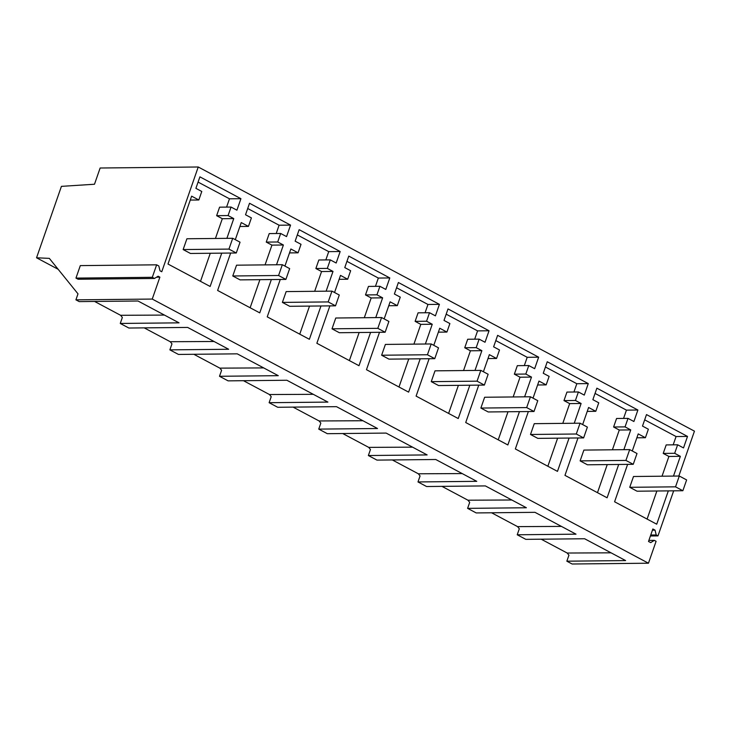 <?xml version="1.0" encoding="UTF-8"?>
<svg xmlns="http://www.w3.org/2000/svg" width="731" height="731" viewBox="0 0 731 731"><rect width="100%" height="100%" fill="white"/><g stroke="black" fill="none" stroke-linecap="round" stroke-linejoin="round"><path stroke-width="1.1" d="M58.16 269.291L36.55 257.787L61.422 186.359L94.491 184.239L100.138 168.011L198.238 166.997L161.761 271.749L160.007 270.808L158.819 265.983L156.644 264.823L152.304 277.305L154.469 278.465L158.124 276.208L159.879 277.15L156.553 277.186M75.914 299.847L152.249 299.061L648.461 563.208L572.117 564.003L566.845 561.189L625.626 560.586L584.608 538.747L525.817 539.35L517.228 534.781L576.01 534.169L534.982 512.33L476.201 512.934L467.602 508.365L526.384 507.753L485.366 485.914L426.575 486.526L417.986 481.948L476.767 481.336L435.74 459.497L376.958 460.11L368.36 455.532L427.142 454.92L386.123 433.081L327.333 433.693L318.743 429.115L377.525 428.512L336.498 406.664L277.716 407.277L269.118 402.699L327.908 402.096L286.881 380.257L228.099 380.86L219.501 376.282L278.283 375.679L237.255 353.841L178.474 354.444L169.875 349.866L228.666 349.263L187.639 327.424L128.857 328.027L120.259 323.449L179.04 322.846L138.013 301.008L79.231 301.611L75.914 299.847L77.998 293.844L49.333 258.372L36.55 257.787M152.249 299.061L159.879 277.15M678.825 476.036L694.45 431.153L198.238 166.997M648.461 563.208L656.091 541.305L654.336 540.364L648.872 540.419M673.671 490.83L657.973 535.896L656.219 534.964L655.031 530.139L652.856 528.979L648.507 541.461L650.681 542.621L654.336 540.364M226.884 238.352L233.765 218.587L228.081 215.563L231.042 207.056L236.926 210.181L240.928 198.686L199.901 176.847L195.899 188.342L201.783 191.476L198.823 199.983L191.632 196.164L167.993 264.037L210.135 286.461L221.74 253.145M632.269 450.99L638.218 433.894L645.409 437.723L648.37 429.216L642.494 426.082L646.496 414.587L687.515 436.425L683.512 447.92L677.637 444.795L674.667 453.302L680.36 456.327L668.902 456.446L663.218 453.421L674.667 453.302M627.609 464.377L614.588 501.777L656.721 524.2L668.326 490.885M673.479 476.091L680.36 456.327M379.508 332.294L366.478 369.694L408.62 392.127L420.215 358.802M425.369 344.009L432.249 324.253L420.8 324.372L415.117 321.348L426.566 321.229L432.249 324.253M384.168 318.917L390.116 301.821L397.308 305.649L400.268 297.133L394.384 294.008L398.386 282.513L439.413 304.352L435.411 315.847L429.526 312.713L426.566 321.229M370.599 332.386L358.994 365.71L316.861 343.278L329.882 305.878M334.542 292.501L340.5 275.404L347.682 279.233L350.642 270.726L344.767 267.592L348.769 256.097L389.797 277.935L385.794 289.43L379.91 286.296L376.949 294.812L382.633 297.837L371.184 297.956L365.491 294.931L376.949 294.812M375.752 317.592L382.633 297.837M433.785 345.324L439.742 328.237L446.924 332.066L449.885 323.55L444.009 320.425L448.012 308.93L489.039 330.768L485.028 342.263L479.152 339.129L476.192 347.636L481.875 350.67L470.426 350.789L463.545 370.544M429.124 358.711L416.103 396.111L458.236 418.543L469.841 385.219M474.995 370.425L481.875 350.67M235.3 239.667L241.257 222.571L248.439 226.4L251.4 217.893L245.525 214.759L249.527 203.264L290.554 225.102L286.552 236.597L280.667 233.472L277.707 241.979L283.39 245.004L271.941 245.123L265.061 264.887M230.64 253.054L217.619 290.454L259.752 312.877L271.356 279.562M276.51 264.768L283.39 245.004M284.926 266.084L290.874 248.988L298.065 252.816L301.026 244.309L295.141 241.175L299.143 229.68L340.171 251.519L336.169 263.014L330.284 259.88L327.324 268.396L333.007 271.42L321.558 271.539L315.874 268.515L327.324 268.396M280.265 279.47L267.235 316.861L309.377 339.294L320.982 305.978M326.127 291.176L333.007 271.42M582.653 424.574L588.601 407.487L595.783 411.306L598.753 402.799L592.868 399.665L596.871 388.17L637.898 410.018L633.896 421.504L628.011 418.379L625.051 426.886L630.734 429.91L619.285 430.029L613.601 427.005L625.051 426.886M577.983 437.96L564.962 475.36L607.095 497.793L618.7 464.468M623.854 449.675L630.734 429.91M533.027 398.157L538.975 381.07L546.167 384.89L549.127 376.383L543.252 373.249L547.254 361.763L588.272 383.601L584.27 395.096L578.395 391.962L575.425 400.469L581.118 403.494L569.668 403.613L563.976 400.588L575.425 400.469M528.367 411.544L515.346 448.944L557.479 471.376L569.083 438.052M574.237 423.258L581.118 403.494M483.41 371.741L489.359 354.654L496.55 358.482L499.511 349.966L493.626 346.841L497.628 335.346L538.656 357.185L534.653 368.68L528.769 365.546L525.808 374.053L531.492 377.086L520.043 377.205L514.359 374.171L525.808 374.053M478.75 385.127L465.72 422.527L507.853 444.96L519.458 411.635M524.611 396.842L531.492 377.086M517.228 534.781L519.312 528.778L517.575 526.622L491.57 512.778M611.052 552.819L567.192 553.038L568.937 555.194L566.845 561.189M567.192 553.038L541.196 539.195M511.81 499.995L467.95 500.205L469.695 502.361L467.602 508.365M467.95 500.205L441.953 486.362M462.184 473.578L418.333 473.789L420.069 475.945L417.986 481.948M418.333 473.789L392.328 459.945M412.567 447.162L368.707 447.372L370.453 449.528L368.36 455.532M368.707 447.372L342.711 433.529M362.941 420.745L319.091 420.955L320.836 423.112L318.743 429.115M319.091 420.955L293.094 407.121M313.325 394.329L269.474 394.539L271.21 396.695L269.118 402.699M269.474 394.539L243.469 380.705M263.699 367.912L219.848 368.132L221.594 370.279L219.501 376.282M219.848 368.132L193.852 354.288M214.082 341.496L170.232 341.715L171.968 343.862L169.875 349.866M170.232 341.715L144.226 327.872M164.457 315.079L120.606 315.299L122.351 317.455L120.259 323.449M120.606 315.299L94.61 301.455M156.644 264.823L80.309 265.609L75.96 278.1L78.135 279.251L154.469 278.465M152.304 277.305L75.96 278.1M498.231 439.834L508.008 411.754M513.162 396.96L520.043 377.205M496.55 358.482L487.997 358.565M538.656 357.185L527.206 357.304L524.319 365.591M495.801 340.582L527.206 357.304M528.769 365.546L517.32 365.664L514.359 374.171M547.857 466.25L557.634 438.171M562.779 423.377L569.668 403.613M546.167 384.89L537.614 384.981M588.272 383.601L576.823 383.72L573.936 392.008M545.427 366.999L576.823 383.72M578.395 391.962L566.945 392.081L563.976 400.588M597.474 492.667L607.251 464.587M612.404 449.793L619.285 430.029M595.783 411.306L587.24 411.398M637.898 410.018L626.449 410.137L623.561 418.424M595.043 393.415L626.449 410.137M628.011 418.379L616.562 418.498L613.601 427.005M299.747 334.168L309.524 306.097M314.677 291.294L321.558 271.539M298.065 252.816L289.513 252.908M340.171 251.519L328.722 251.638L325.834 259.934M297.325 234.925L328.722 251.638M330.284 259.88L318.835 259.998L315.874 268.515M198.823 199.983L190.27 200.075M240.928 198.686L229.479 198.805L226.592 207.101M198.083 182.092L229.479 198.805M231.042 207.056L219.592 207.175L216.632 215.682L222.315 218.706L233.765 218.587M228.081 215.563L216.632 215.682M200.504 281.344L210.281 253.264M215.435 238.47L222.315 218.706M250.13 307.76L259.907 279.681M248.439 226.4L239.887 226.491M290.554 225.102L279.096 225.221L276.208 233.518M247.699 208.509L279.096 225.221M280.667 233.472L269.218 233.591L266.248 242.098L271.941 245.123M277.707 241.979L266.248 242.098M448.615 413.417L458.392 385.338M446.924 332.066L438.372 332.148M489.039 330.768L477.581 330.887L474.693 339.175M446.184 314.175L477.581 330.887M479.152 339.129L467.703 339.248L464.733 347.755L470.426 350.789M476.192 347.636L464.733 347.755M347.682 279.233L339.129 279.324M389.797 277.935L378.338 278.054L375.451 286.342M346.942 261.342L378.338 278.054M379.91 286.296L368.461 286.415L365.491 294.931M349.372 360.584L359.149 332.504M364.303 317.711L371.184 297.956M397.308 305.649L388.755 305.732M439.413 304.352L427.964 304.471L425.076 312.758M396.558 287.758L427.964 304.471M429.526 312.713L418.077 312.831L415.117 321.348M398.989 387.001L408.766 358.921M413.92 344.127L420.8 324.372M561.426 526.411L517.575 526.622M657.973 535.896L650.416 535.978M656.219 534.964L650.754 535.019M655.031 530.139L652.445 530.158M647.09 519.083L656.877 491.004M662.021 476.21L668.902 456.446M645.409 437.723L636.856 437.814M687.515 436.425L676.065 436.544L673.178 444.841M644.669 419.832L676.065 436.544M677.637 444.795L666.188 444.914L663.218 453.421M679.3 476.027L686.628 479.929L682.864 490.729L637.057 491.205L629.738 487.303L633.494 476.502L679.3 476.027L675.535 486.837L629.738 487.303M682.864 490.729L675.535 486.837M629.683 449.611L637.003 453.512L633.247 464.313L587.441 464.788L580.112 460.886L583.877 450.086L629.683 449.611L625.919 460.42L580.112 460.886M633.247 464.313L625.919 460.42M580.058 423.194L587.386 427.096L583.621 437.906L537.815 438.372L530.496 434.479L534.251 423.669L580.058 423.194L576.293 434.004L530.496 434.479M583.621 437.906L576.293 434.004M530.441 396.778L537.769 400.679L534.005 411.489L488.198 411.955L480.87 408.062L484.635 397.253L530.441 396.778L526.676 407.587L480.87 408.062M534.005 411.489L526.676 407.587M480.815 370.37L488.144 374.263L484.379 385.073L438.573 385.548L431.253 381.646L435.009 370.836L480.815 370.37L477.06 381.171L431.253 381.646M484.379 385.073L477.06 381.171M431.199 343.954L438.527 347.846L434.762 358.656L388.956 359.131L381.628 355.229L385.392 344.42L431.199 343.954L427.434 354.754L381.628 355.229M434.762 358.656L427.434 354.754M381.573 317.537L388.901 321.439L385.136 332.24L339.33 332.715L332.011 328.813L335.767 318.012L381.573 317.537L377.817 328.338L332.011 328.813M385.136 332.24L377.817 328.338M331.956 291.121L339.285 295.022L335.52 305.823L289.714 306.298L282.385 302.396L286.15 291.596L331.956 291.121L328.192 301.921L282.385 302.396M335.52 305.823L328.192 301.921M282.33 264.704L289.659 268.606L285.894 279.406L240.088 279.882L232.769 275.98L236.533 265.179L282.33 264.704L278.575 275.505L232.769 275.98M285.894 279.406L278.575 275.505M232.714 238.288L240.042 242.189L236.277 252.99L190.471 253.465L183.143 249.563L186.908 238.763L232.714 238.288L228.949 249.097L183.143 249.563M236.277 252.99L228.949 249.097"/></g></svg>
